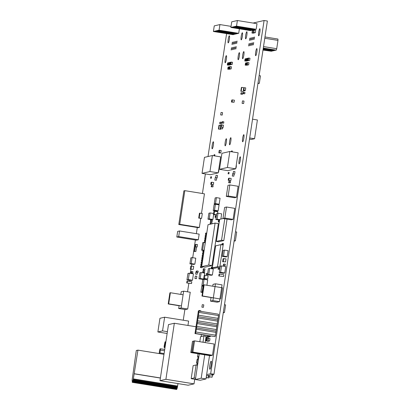<?xml version="1.0" encoding="UTF-8"?>
<svg xmlns="http://www.w3.org/2000/svg" width="410" height="410" viewBox="0 0 410 410"><rect width="100%" height="100%" fill="white"/><g stroke="black" fill="none" stroke-linecap="round" stroke-linejoin="round"><path stroke-width="0.61" d="M223.26 312.789L224.465 312.507L225.618 304.891L224.48 304.707M224.465 312.507L223.327 312.323M196.923 270.928L198.23 271.138L198.03 272.465L196.313 272.348L196.513 271.025L196.923 270.928L196.723 272.255L196.313 272.348M198.03 272.465L196.723 272.255M195.298 276.099L194.929 278.528L195.298 276.099M195.155 278.472L196.462 278.687L196.831 276.258L195.519 276.048M196.462 278.687L194.929 278.528M195.965 271.681L195.596 274.111L195.965 271.681M197.394 272.522L197.128 274.269L195.821 274.059M197.128 274.269L195.596 274.111M259.125 75.624L260.463 75.84L259.325 83.343L257.992 83.127M259.325 83.343L257.931 83.517M208.526 375.811L207.701 375.678M209.09 376.918L208.936 377.917L206.22 377.477M208.936 377.917L206.184 377.702M213.272 374.386L213.179 375.017L210.899 374.94M209.172 375.34L208.972 376.662L208.377 376.8L208.577 375.478M212.436 375.186L212.134 377.174L208.972 376.662M212.134 377.174L208.377 376.8M213.179 375.017L211.642 374.766M219.217 150.419L218.848 152.843L219.217 150.419M220.39 152.935L219.073 152.792M220.38 153.007L218.848 152.843M219.627 150.321L219.258 152.751L219.627 150.321M219.483 152.699L220.79 152.909L221.159 150.48L219.847 150.27M220.79 152.909L219.258 152.751M226.838 289.327L227.007 287.994M226.335 292.637L226.51 291.305M264.778 38.258L277.97 40.39L277.944 39.047L264.973 36.946M277.97 40.39L276.709 48.713L263.517 46.581M276.709 48.713L276.263 50.169L263.292 48.072M276.263 50.169L263.266 48.257M275.371 50.215L263.235 48.436M275.32 50.389L263.21 48.616M274.428 50.43L263.184 48.8M274.377 50.609L263.153 48.98M273.485 50.65L263.128 49.159M273.429 50.83L263.102 49.343M272.542 50.871L263.071 49.523M272.486 51.045L263.046 49.707M271.599 51.086L263.02 49.887M271.543 51.265L262.989 50.066M223.998 264.009L225.31 264.224L225.11 265.547L223.388 265.429L223.593 264.107L223.998 264.009L223.798 265.337L223.388 265.429M225.11 265.547L223.798 265.337M223.87 258.556L226.048 258.905L225.597 261.887L222.599 261.724L223.05 258.746L223.87 258.556L223.419 261.534M225.597 261.887L222.599 261.724M219.934 298.962L202.448 295.943L204.134 284.817L203.652 284.93L201.966 296.056L202.448 295.943M213.323 297.891L201.966 296.056M220.831 298.916L222.517 287.789L204.134 284.817M212.759 286.211L213.041 284.361L215.455 283.802L222.061 284.868L219.524 301.647L212.918 300.576L210.504 301.135L211.047 297.522M219.524 301.647L217.11 302.206L210.504 301.135M215.455 283.802L212.918 300.576M219.514 274.075L223.875 274.782L223.604 276.545L218.796 275.945L219.068 274.177L219.514 274.075L219.242 275.843M223.604 276.545L218.796 275.945M221.569 265.911L225.71 266.582L224.741 272.983L223.368 273.301L219.227 272.63L220.196 266.228L221.569 265.911L220.6 272.312L219.227 272.63M224.741 272.983L220.6 272.312M223.527 256.06L227.186 256.65L228.088 250.689L224.429 250.1L223.527 256.06L222.261 256.352L223.163 250.392L224.429 250.1M227.186 256.65L225.925 256.947L222.261 256.352M167.136 333.473L157.876 331.977L159.946 318.288L164.63 317.202L162.56 330.89L157.876 331.977M187.954 325.453L188.615 321.081L164.63 317.202M167.408 331.675L162.56 330.89M252.278 120.904L251.14 128.412M159.162 353.558L159.577 350.324L160.028 348.869L160.5 348.761L159.864 353.676M164.723 349.443L160.5 348.761M164.523 350.755L160.525 350.109M164.097 353.558L160.1 352.913M204.231 242.505L204.318 241.951L204.723 241.854L204.616 242.566M205.415 241.967L204.723 241.854M205.528 241.239L204.452 241.065L204.651 239.742L205.061 239.645L204.856 240.972L204.452 241.065M205.748 239.758L205.061 239.645M205.548 241.085L204.856 240.972M205.861 239.035L204.785 238.861L204.985 237.533L205.395 237.441L205.195 238.763L204.785 238.861M206.081 237.549L205.395 237.441M205.881 238.876L205.195 238.763M206.194 236.826L205.118 236.652L205.318 235.325L205.728 235.232L205.528 236.555L205.118 236.652M206.42 235.345L205.728 235.232M206.215 236.667L205.528 236.555M206.527 234.617L205.451 234.443L205.651 233.121L206.061 233.023L205.861 234.351L205.451 234.443M206.753 233.136L206.061 233.023M206.553 234.458L205.861 234.351M202.299 266.766L202.161 267.674L200.444 267.556L200.644 266.233L201.054 266.136L200.854 267.463L200.444 267.556M201.746 266.249L201.054 266.136M202.161 267.674L200.854 267.463M201.853 265.521L200.777 265.347L200.977 264.025L201.387 263.927L201.187 265.255L200.777 265.347M202.079 264.04L201.387 263.927M201.879 265.367L201.187 265.255M202.186 263.317L201.11 263.143L201.31 261.816L201.72 261.724L201.52 263.046L201.11 263.143M202.412 261.831L201.72 261.724M202.212 263.159L201.52 263.046M202.519 261.108L201.443 260.934L201.643 259.607L202.053 259.515L201.853 260.837L201.443 260.934M202.745 259.627L202.053 259.515M202.545 260.95L201.853 260.837M202.853 258.9L201.781 258.725L201.981 257.403L202.386 257.306L202.186 258.633L201.781 258.725M203.078 257.418L202.386 257.306M202.878 258.741L202.186 258.633M203.191 256.691L202.115 256.516L202.314 255.194L202.724 255.097L202.519 256.424L202.115 256.516M203.411 255.21L202.724 255.097M203.211 256.537L202.519 256.424M203.524 254.487L202.448 254.313L202.648 252.985L203.058 252.893L202.858 254.215L202.448 254.313M203.744 253.006L203.058 252.893M203.544 254.328L202.858 254.215M203.857 252.278L202.781 252.104L202.981 250.782L203.391 250.684L203.191 252.006L202.781 252.104M204.083 250.797L203.391 250.684M203.883 252.119L203.191 252.006M170.375 292.73L169.894 292.842L168.213 303.964L168.695 303.856L170.375 292.73L183.101 294.785M180.825 294.421L181.23 291.736L183.649 291.172L190.255 292.243L187.718 309.017L181.112 307.951L178.693 308.51L179.114 305.732L168.213 303.964M181.42 305.911L168.695 303.856M187.718 309.017L185.299 309.581L178.693 308.51M183.649 291.172L181.112 307.951M247.148 65.164L245.2 65.144L245.518 63.043L246.154 62.899L245.836 64.995M247.143 65.205L245.2 65.144M247.891 64.99L245.944 64.97L246.261 62.873L246.897 62.725L246.579 64.821M247.886 65.036L245.944 64.97M247.64 62.556L248.947 62.766L248.629 64.862L246.692 64.795L247.004 62.699L247.64 62.556L247.322 64.652M248.629 64.862L246.692 64.795M248.675 58.051L249.987 58.266L249.669 60.362L247.727 60.296L248.045 58.199L248.675 58.051L248.363 60.152M249.669 60.362L247.727 60.296M248.931 60.49L246.984 60.47L247.302 58.374L247.932 58.225L247.619 60.321M248.926 60.531L246.984 60.47M248.188 60.665L246.241 60.639L246.559 58.543L247.189 58.399L246.876 60.495M248.183 60.706L246.241 60.639M247.445 60.834L245.498 60.813L245.815 58.717L246.446 58.568L246.133 60.665M247.44 60.88L245.498 60.813M246.702 61.008L244.755 60.987L245.072 58.886L245.703 58.743L245.39 60.839M246.697 61.049L244.755 60.987M229.682 69.213L227.74 69.193L228.057 67.091L228.688 66.948L228.37 69.044M229.677 69.254L227.74 69.193M230.425 69.039L228.483 69.018L228.8 66.922L229.431 66.774L229.113 68.87M230.42 69.085L228.483 69.018M230.174 66.605L231.481 66.815L231.163 68.911L229.226 68.844L229.544 66.748L230.174 66.605L229.856 68.701M231.163 68.911L229.226 68.844M231.214 62.1L232.521 62.315L232.203 64.411L230.261 64.344L230.579 62.248L231.214 62.1L230.897 64.201M232.203 64.411L230.261 64.344M226.494 207.009L234.781 208.352L233.111 219.386L231.255 219.816L222.968 218.479L224.634 207.439L226.494 207.009L224.823 218.048L222.968 218.479M233.111 219.386L224.823 218.048M229.831 184.936L238.118 186.273L236.447 197.312L234.592 197.743L226.305 196.405L227.975 185.366L229.831 184.936L228.165 195.975L226.305 196.405M236.447 197.312L228.165 195.975M191.542 266.049L193.72 266.403L193.269 269.38L190.271 269.216L190.722 266.239L191.542 266.049L191.091 269.027M193.269 269.38L190.271 269.216M231.465 64.539L229.518 64.519L229.836 62.422L230.471 62.274L230.153 64.37M231.46 64.58L229.518 64.519M189.302 273.178L193.448 273.849L192.48 280.25L191.101 280.568L186.96 279.897L187.929 273.496L189.302 273.178L188.333 279.579L186.96 279.897M192.48 280.25L188.333 279.579M194.724 379.24L194.027 383.857L188.123 385.226L159.992 380.68L168.479 324.607L174.332 323.249L165.901 379.306L159.992 380.68M195.796 326.719L174.332 323.249M194.027 383.857L165.901 379.306M201.438 334.611L201.141 336.6M198.081 356.91L197.728 359.257A3.634 0.574 -80.8 0 0 197.748 359.124M197.138 363.188L196.856 365.074M220.319 122.149L221.625 122.364L221.426 123.687L219.709 123.569L219.909 122.247L220.319 122.149L220.119 123.477L219.709 123.569M221.426 123.687L220.119 123.477M222.548 121.632L223.855 121.847L223.655 123.169L221.938 123.051L222.138 121.729L222.548 121.632L222.348 122.959L221.938 123.051M223.655 123.169L222.348 122.959M221.041 112.504L220.677 114.933L221.041 112.504M220.898 114.882L222.205 115.092L222.574 112.663L221.267 112.453M222.205 115.092L220.677 114.933M220.836 128.74L220.754 129.293L218.407 129.053L218.981 125.255L219.324 125.173L218.75 128.971M220.754 129.293L218.407 129.053M220.688 125.393L219.324 125.173M221.918 124.973L221.549 127.402L221.918 124.973M221.774 127.351L223.081 127.561L223.45 125.137L221.113 124.758L220.539 128.555L220.196 128.637L220.77 124.84L221.113 124.758M223.081 127.561L221.549 127.402M222.738 127.597L222.543 128.878L220.539 128.555M222.543 128.878L220.196 128.637M243.663 92.245L244.97 92.455L244.77 93.777L243.053 93.659L243.253 92.337L243.663 92.245L243.463 93.567L243.053 93.659M244.77 93.777L243.463 93.567M241.439 92.757L242.746 92.973L242.546 94.295L240.829 94.177L241.029 92.855L241.439 92.757L241.239 94.085L240.829 94.177M242.546 94.295L241.239 94.085M242.479 100.932L242.11 103.361L242.479 100.932M242.336 103.31L243.642 103.52L244.011 101.091L242.699 100.88M243.642 103.52L242.11 103.361M249.521 139.139L251.473 139.451L254.559 138.739L257.398 119.976L252.539 119.187M254.559 138.739L249.7 137.95M244.222 87.745L243.853 90.174L244.222 87.745M244.078 90.123L245.385 90.333L245.754 87.909L244.442 87.694M245.385 90.333L243.853 90.174M243.745 88.283L243.376 90.712L243.745 88.283M244.985 90.359L244.908 90.871L243.601 90.661M244.908 90.871L243.376 90.712M241.756 87.386L243.76 87.709L243.186 91.507L240.839 91.261L241.413 87.463L241.756 87.386L241.177 91.179M243.186 91.507L240.839 91.261M191.198 263.553L194.858 264.148L195.76 258.187L192.095 257.593L191.198 263.553L189.933 263.845L190.834 257.885L192.095 257.593M194.858 264.148L193.597 264.44L189.933 263.845M208.741 265.029L212.011 265.557L218.356 223.614L215.086 223.086L208.741 265.029L201.679 266.664L208.024 224.726L215.086 223.086M212.011 265.557L204.954 267.192L201.679 266.664M252.329 30.591L251.96 33.02L252.329 30.591M253.216 30.647L252.55 30.54M253.534 32.908L253.493 33.179L252.181 32.969M253.493 33.179L251.96 33.02M253.257 30.376L252.888 32.805L253.257 30.376M254.144 30.432L253.477 30.325M254.461 32.692L254.42 32.964L253.113 32.754M254.42 32.964L252.888 32.805M254.185 30.161L253.816 32.59L254.185 30.161M254.041 32.539L255.348 32.749L255.717 30.319L254.41 30.109M255.348 32.749L253.816 32.59M191.634 271.517L192.941 271.728L192.741 273.05L191.024 272.937L191.224 271.61L191.634 271.517L191.434 272.84L191.024 272.937M192.741 273.05L191.434 272.84M218.966 341.166L219.165 339.844M218.632 343.375L218.832 342.048M207.255 338.819L206.189 338.645L206.389 337.322L206.794 337.225L206.594 338.552L206.189 338.645M207.911 338.732L208.106 337.44L206.794 337.225M207.409 338.686L206.594 338.552M208.459 338.44L208.09 340.869L208.459 338.44M208.316 340.818L209.623 341.028L209.992 338.598L208.68 338.388M209.623 341.028L208.09 340.869M206.922 341.028L205.851 340.853L206.051 339.531L206.461 339.434L206.261 340.761L205.851 340.853M207.142 339.547L206.461 339.434M206.942 340.869L206.261 340.761M207.27 338.716L206.901 341.146L207.27 338.716M208.403 338.809L207.491 338.665M208.49 340.93L208.434 341.304L207.127 341.094M208.434 341.304L206.901 341.146M202.263 304.732L201.894 307.157L202.263 304.732M202.12 307.105L203.427 307.315L203.796 304.891L202.484 304.676M203.427 307.315L201.894 307.157M195.965 244.416L195.596 246.846L195.965 244.416M195.821 246.794L197.128 247.004L197.497 244.575L196.19 244.365M197.128 247.004L195.596 246.846M211.837 185.356L213.144 185.571L212.944 186.893L211.227 186.775L211.427 185.453L211.837 185.356L211.637 186.683L211.227 186.775M212.944 186.893L211.637 186.683M229.303 181.307L230.61 181.517L230.41 182.845L228.693 182.727L228.893 181.404L229.303 181.307L229.098 182.635L228.693 182.727M230.41 182.845L229.098 182.635M232.67 173.604L232.306 176.034L232.67 173.604M234.151 174.107L233.833 176.192L232.526 175.982M233.833 176.192L232.306 176.034M215.204 177.653L214.84 180.082L215.204 177.653M216.716 177.94L216.367 180.241L215.06 180.031M216.367 180.241L214.84 180.082M133.342 378.886L132.338 382.315L132.102 380.106L136.304 350.509L137.939 350.13L133.342 378.886L177.607 386.046L133.342 378.886M177.981 383.586L177.556 386.374L133.291 379.214M177.556 386.374L177.438 387.019L133.173 379.86M177.438 387.019L177.304 387.629L133.04 380.47M177.304 387.629L177.161 388.188L132.896 381.028M177.161 388.188L177.017 388.665L132.748 381.505M177.017 388.665L176.869 389.049L132.604 381.889M176.869 389.049L176.73 389.321L132.466 382.166M176.73 389.321L132.338 382.315M176.602 389.474L132.225 382.34M163.979 354.337L137.939 350.13M160.402 377.958L134.367 373.751M160.387 378.061L134.111 373.812M211.401 184.244L213.405 184.572L210.76 184.392L211.401 184.244L211.709 182.214L211.068 182.363L210.76 184.392M213.405 184.572L213.712 182.542L211.709 182.214M228.867 180.195L230.871 180.523L228.226 180.344L228.867 180.195L229.169 178.165L228.534 178.314L228.226 180.344M230.871 180.523L231.178 178.488L229.169 178.165M179.534 230.963L199.163 234.136L198.312 239.747L178.688 236.57L176.802 237.011L177.648 231.404L179.534 230.963L178.688 236.57M198.312 239.747L196.426 240.183L176.802 237.011M198.835 311.031L218.463 314.209L218.484 315.551L215.516 335.175L195.893 332.003L195.442 333.458L194.981 333.566L198.363 311.144L198.835 311.031L198.86 312.379L195.893 332.003M215.516 335.175L215.071 336.636L195.442 333.458M215.071 336.636L194.981 333.566M218.484 315.551L198.86 312.379M218.058 318.355L198.435 315.182M217.613 319.815L197.989 316.638M217.638 321.158L198.01 317.986M217.213 323.962L197.589 320.789M216.767 325.422L197.138 322.245M216.787 326.765L197.164 323.592M216.367 329.568L196.738 326.396M215.916 331.029L196.293 327.851M215.942 332.372L196.313 329.199M193.597 341.151L191.742 352.339L190.799 352.559L192.49 341.345L193.438 341.125M211.375 355.449L191.742 352.339M211.365 355.511L210.422 355.731L190.799 352.559M192.854 352.082L212.482 355.255L214.179 344.041L194.55 340.869L192.854 352.082L191.911 352.298L193.607 341.084L194.55 340.869M212.482 355.255L211.534 355.475L191.911 352.298M164.154 346.158L165.025 341.894L165.496 341.786L164.651 347.393L164.179 347.506L164.154 346.158M165.871 341.848L165.496 341.786M165.02 347.454L164.651 347.393M164.994 347.634L164.179 347.506M237.385 20.52L257.014 23.693L256.163 29.3L236.539 26.127L230.876 27.439L231.722 21.832L237.385 20.52L236.539 26.127M256.163 29.3L235.837 26.25M255.466 29.423L235.596 26.348M255.22 29.52L235.366 26.358M254.989 29.53L234.894 26.465M254.518 29.643L234.653 26.568M254.277 29.74L234.423 26.578M254.046 29.751L233.951 26.686M253.575 29.858L233.705 26.783M253.334 29.961L233.48 26.793M253.103 29.971L233.008 26.906M252.632 30.079L232.762 27.004M252.391 30.176L232.537 27.014M252.16 30.186L232.06 27.121M251.689 30.299L231.819 27.224M251.448 30.396L231.588 27.234M251.217 30.407L250.5 30.617L230.876 27.439M239.384 28.818L238.702 33.348L219.073 30.176L213.41 31.488L214.261 25.881L219.924 24.569L219.073 30.176M238.702 33.348L218.371 30.299M238 33.471L218.13 30.396M237.754 33.569L217.9 30.407M237.528 33.579L217.428 30.514M237.057 33.692L217.187 30.617M236.811 33.789L216.957 30.627M236.58 33.799L216.485 30.735M236.109 33.907L216.244 30.832M235.868 34.009L216.014 30.842M235.637 34.02L215.542 30.955M235.166 34.127L215.296 31.052M234.925 34.225L215.071 31.063M234.694 34.235L214.599 31.17M234.223 34.348L214.353 31.273M233.982 34.445L214.128 31.283M233.751 34.455L233.039 34.665L213.41 31.488M231.04 26.368L219.924 24.569M200.721 218.438L199.357 227.468L198.414 227.688L178.786 224.516L183.875 190.87L184.818 190.655L179.729 224.296L178.786 224.516M201.484 213.4L204.441 193.827L184.818 190.655M199.357 227.468L179.729 224.296M195.601 378.21L194.15 377.979L191.178 378.666L193.146 365.643L196.118 364.956L194.15 377.979M195.426 379.352L191.178 378.666M197.569 365.187L196.118 364.956M199.27 353.927L195.401 379.522L200.198 380.295L205.994 378.953L209.53 355.588M205.994 378.953L201.197 378.179L204.733 354.809M195.401 379.522L201.197 378.179M221.923 153.314L229.836 151.48L227.417 167.485L219.504 169.32L221.923 153.314M227.417 167.485L235.704 168.823L238.123 152.822L229.836 151.48M235.704 168.823L227.791 170.657L219.504 169.32M204.457 157.363L212.375 155.528L209.951 171.534L202.038 173.368L204.457 157.363M209.951 171.534L218.238 172.871L220.657 156.871L212.375 155.528M218.238 172.871L210.325 174.706L202.038 173.368M235.504 231.809L236.703 232.004L235.371 240.834L234.171 240.639M235.371 240.834L234.095 241.126M227.053 219.14L223.814 240.578L221.543 240.209L216.342 241.418L219.678 219.34L223.224 218.52M223.814 240.578L218.612 241.782L216.342 241.418M224.788 218.771L221.543 240.209M220.877 244.626L223.142 244.99L219.806 267.064L217.536 266.7L212.334 267.904L215.675 245.831L220.877 244.626L217.536 266.7M219.806 267.064L214.604 268.273L212.334 267.904M198.881 356.505L197.523 356.818L197.994 353.722M198.804 357.028L197.523 356.818M199.808 341.714L200.562 336.733L203.944 335.949L202.996 342.232M205.174 342.586L206.122 336.303L203.944 335.949M210.361 336.056L210.274 336.625L208.639 336.364L207.096 336.718L207.275 335.554M210.274 336.625L208.731 336.984L207.096 336.718M208.726 335.79L208.639 336.364M196.569 247.004L195.888 251.509L193.909 251.499L194.945 244.657L195.724 244.473L194.688 251.32M195.888 251.509L193.909 251.499M198.707 311.062L198.783 310.544L199.193 310.447L199.096 311.077M200.48 310.811L199.193 310.447M187.437 281.086L191.798 281.793L191.531 283.556L186.724 282.956L186.991 281.188L187.437 281.086L187.17 282.854M191.531 283.556L186.724 282.956M199.183 218.002L201.582 218.386L202.314 213.533L199.916 213.149L199.183 218.002L198.701 218.11L199.434 213.256L199.916 213.149M201.582 218.386L198.701 218.11M230.722 64.713L228.775 64.688L229.093 62.592L229.728 62.448L229.41 64.544M230.717 64.754L228.775 64.688M229.979 64.882L228.032 64.862L228.349 62.766L228.985 62.617L228.667 64.713M229.974 64.929L228.032 64.862M229.236 65.057L227.289 65.036L227.606 62.935L228.242 62.791L227.924 64.888M229.231 65.098L227.289 65.036M232.096 101.911L234.105 102.239L231.46 102.059L232.096 101.911L232.403 99.881L231.768 100.03L231.46 102.059M234.105 102.239L234.412 100.209L232.403 99.881M218.258 269.119L218.981 269.237L218.028 269.175L218.135 268.447L218.028 269.175M218.638 268.437L218.371 268.391M218.781 269.001L219.499 269.119L218.545 269.052L218.889 268.273L218.545 269.052M219.499 269.119L219.611 268.386L218.889 268.273M222.63 244.252L223.353 244.365L222.394 244.304L222.507 243.576L222.394 244.304M223.353 244.365L223.46 243.637L222.743 243.525M222.035 244.391L222.758 244.503L221.8 244.442L222.148 243.658L221.8 244.442M222.486 243.714L222.148 243.658M216.485 215.137L213.343 214.63L214.163 214.44L214.645 211.237L213.83 211.427L213.343 214.63M216.531 214.82L214.163 214.44M217.566 213.349L217.807 211.75L214.645 211.237M203.488 286.011L203.047 285.939L202.15 291.899L200.885 292.197L201.787 286.236L203.047 285.939M202.586 291.971L202.15 291.899M202.514 292.458L200.885 292.197M204.472 278.513L207.634 279.026L203.652 278.703L204.472 278.513L204.954 275.315L204.139 275.505L203.652 278.703M207.634 279.026L208.116 275.822L204.954 275.315M215.501 203.601L219.165 204.195L220.067 198.235L216.403 197.64L215.501 203.601L214.24 203.898L215.142 197.938L216.403 197.64M219.165 204.195L217.9 204.487L214.24 203.898M214.502 210.227L218.166 210.817L219.063 204.856L215.404 204.267L214.502 210.227L213.236 210.52L214.138 204.559L215.404 204.267M218.166 210.817L216.9 211.109L213.236 210.52M204.446 275.428L204.795 273.132L201.131 272.542L200.229 278.503L198.968 278.795L199.87 272.834L201.131 272.542M203.944 278.749L203.893 279.092L200.229 278.503M203.893 279.092L202.632 279.384L198.968 278.795M203.708 268.714L205.02 268.929L204.821 270.252L203.104 270.134L203.304 268.811L203.708 268.714L203.509 270.041L203.104 270.134M204.821 270.252L203.509 270.041M203.375 270.923L204.687 271.133L204.482 272.46L202.765 272.342L202.97 271.02L203.375 270.923L203.175 272.245L202.765 272.342M204.482 272.46L203.175 272.245M208.075 274.787L206.353 274.705L206.553 273.383L206.963 273.285L206.763 274.613L206.353 274.705M207.67 273.403L206.963 273.285M208.07 274.823L206.763 274.613M206.906 285.268L207.716 279.912L204.052 279.318L203.15 285.278L201.884 285.57L202.786 279.61L204.052 279.318M203.585 285.35L203.15 285.278M203.514 285.837L201.884 285.57M204.175 250.182L201.628 250.167L202.765 242.658L203.77 242.428L202.632 249.931M204.113 250.566L201.628 250.167M205.308 242.679L203.77 242.428M213.046 268.022L212.585 268.453L211.278 268.237L211.478 266.915L211.888 266.823L211.683 268.145L211.278 268.237M212.482 266.915L211.888 266.823M212.995 268.355L211.683 268.145M208.741 274.398L212.4 274.992L213.302 269.032L209.643 268.437L208.741 274.398L207.475 274.69L208.377 268.729L209.643 268.437M212.4 274.992L211.14 275.284L207.475 274.69M216.126 217.49L215.035 217.31L215.235 215.988L215.645 215.891L215.445 217.218L215.035 217.31M216.352 216.008L215.645 215.891M216.152 217.331L215.445 217.218M213.518 213.482L210.145 212.939L209.243 218.899L207.983 219.191L208.885 213.231L210.145 212.939M213.636 214.676L212.908 219.493L209.243 218.899M212.908 219.493L211.642 219.786L207.983 219.191M211.283 223.968L210.115 223.778L210.315 222.456L210.719 222.358L210.52 223.686L210.115 223.778M211.837 223.839L212.031 222.568L210.719 222.358M211.693 223.875L210.52 223.686M211.058 220.149L212.365 220.365L212.165 221.687L210.448 221.569L210.648 220.247L211.058 220.149L210.853 221.477L210.448 221.569M212.165 221.687L210.853 221.477M219.273 222.041L218.289 221.882L218.489 220.559L218.899 220.462L218.694 221.789L218.289 221.882M219.493 220.559L218.899 220.462M219.294 221.887L218.694 221.789M220.862 219.068L221.651 213.846L217.987 213.251L217.085 219.212L215.824 219.504L216.726 213.543L217.987 213.251M219.637 219.622L217.085 219.212M219.57 220.078L215.824 219.504M204.241 335.067L203.519 334.949M197.994 362.378L198.358 359.949M197.871 363.173L196.569 363.096L197.143 359.298L197.487 359.216L196.913 363.014M197.851 363.301L196.569 363.096M198.445 359.375L197.487 359.216M199.327 311.113L199.608 310.672L199.537 311.144M200.844 311.359L200.915 310.882L199.608 310.672M198.127 311.902L198.466 311.118M208.341 339.198L208.131 340.587M233.454 171.503L233.085 173.932L233.454 171.503M233.31 173.881L234.617 174.091L234.986 171.667L233.679 171.452M234.617 174.091L233.085 173.932M216.003 175.337L215.634 177.766L216.003 175.337M215.86 177.714L217.167 177.925L217.536 175.495L216.229 175.285M217.167 177.925L215.634 177.766M232.229 151.869L232.352 151.049L231.512 150.962L231.394 151.731M231.512 151.751L231.635 150.931M228.396 172.343L228.062 173.763L228.396 172.343L229.113 172.461L228.903 173.85L228.185 173.737M228.903 173.85L228.062 173.763M214.712 155.908L214.881 154.78L214.163 154.662L213.876 155.774M213.994 155.79L214.163 154.662M210.827 176.741L210.494 178.155L210.827 176.741L211.545 176.853L211.334 178.248L210.617 178.13M211.334 178.248L210.494 178.155M228.252 42.865A3.577 0.564 99.2 0 1 228.216 42.865A3.577 0.564 99.2 0 1 228.226 39.242A3.577 0.564 99.2 0 1 229.359 35.798A3.577 0.564 99.2 0 1 229.364 39.309A3.577 0.564 99.2 0 1 228.252 42.865M245.718 38.817A3.577 0.564 99.2 0 1 245.682 38.817A3.577 0.564 99.2 0 1 245.692 35.193A3.577 0.564 99.2 0 1 246.825 31.749A3.577 0.564 99.2 0 1 246.83 35.26A3.577 0.564 99.2 0 1 245.718 38.817M242.715 58.686A3.577 0.564 99.2 0 1 242.679 58.686A3.577 0.564 99.2 0 1 242.689 55.063A3.577 0.564 99.2 0 1 243.822 51.619A3.577 0.564 99.2 0 1 243.827 55.13A3.577 0.564 99.2 0 1 242.715 58.686M212.226 148.825A3.577 0.564 99.2 0 1 212.19 148.825A3.577 0.564 99.2 0 1 212.206 145.201A3.577 0.564 99.2 0 1 213.333 141.757A3.577 0.564 99.2 0 1 213.338 145.268A3.577 0.564 99.2 0 1 212.226 148.825M255.722 55.668A3.577 0.564 99.2 0 1 255.681 55.668A3.577 0.564 99.2 0 1 255.696 52.044A3.577 0.564 99.2 0 1 256.824 48.605A3.577 0.564 99.2 0 1 256.829 52.111A3.577 0.564 99.2 0 1 255.722 55.668M225.249 62.735A3.577 0.564 99.2 0 1 225.213 62.735A3.577 0.564 99.2 0 1 225.223 59.112A3.577 0.564 99.2 0 1 226.356 55.668A3.577 0.564 99.2 0 1 226.361 59.178A3.577 0.564 99.2 0 1 225.249 62.735M241.259 39.852A3.577 0.564 99.2 0 1 241.223 39.852A3.577 0.564 99.2 0 1 241.234 36.229A3.577 0.564 99.2 0 1 242.366 32.785A3.577 0.564 99.2 0 1 242.371 36.295A3.577 0.564 99.2 0 1 241.259 39.852M229.692 144.776A3.577 0.564 99.2 0 1 229.656 144.776A3.577 0.564 99.2 0 1 229.667 141.153A3.577 0.564 99.2 0 1 230.799 137.709A3.577 0.564 99.2 0 1 230.804 141.219A3.577 0.564 99.2 0 1 229.692 144.776M258.725 35.803A3.577 0.564 99.2 0 1 258.689 35.803A3.577 0.564 99.2 0 1 258.7 32.18A3.577 0.564 99.2 0 1 259.832 28.736A3.577 0.564 99.2 0 1 259.837 32.246A3.577 0.564 99.2 0 1 258.725 35.803M238.256 59.716A3.577 0.564 99.2 0 1 238.215 59.722A3.577 0.564 99.2 0 1 238.23 56.093A3.577 0.564 99.2 0 1 239.358 52.654A3.577 0.564 99.2 0 1 239.368 56.16A3.577 0.564 99.2 0 1 238.256 59.716M242.699 141.757A3.577 0.564 99.2 0 1 242.664 141.763A3.577 0.564 99.2 0 1 242.674 138.139A3.577 0.564 99.2 0 1 243.806 134.695A3.577 0.564 99.2 0 1 243.812 138.206A3.577 0.564 99.2 0 1 242.699 141.757M225.233 145.811A3.577 0.564 99.2 0 1 225.198 145.811A3.577 0.564 99.2 0 1 225.208 142.188A3.577 0.564 99.2 0 1 226.34 138.744A3.577 0.564 99.2 0 1 226.346 142.255A3.577 0.564 99.2 0 1 225.233 145.811M253.062 23.057L264.086 20.5L267.382 21.033L213.969 374.227L206.445 375.97M232.357 42.163L231.988 44.516L232.357 42.163M233.3 41.943L232.931 44.3L233.3 41.943M231.522 47.683L231.153 50.035L231.522 47.683M235.191 41.507L234.822 43.86L235.191 41.507M234.243 41.728L233.879 44.08L234.243 41.728M236.134 41.287L235.765 43.639L236.134 41.287M235.299 46.807L234.93 49.159L235.299 46.807M234.356 47.027L233.987 49.379L234.356 47.027M237.077 41.072L236.708 43.424L237.077 41.072M233.413 47.242L233.044 49.6L233.413 47.242M232.465 47.463L232.101 49.815L232.465 47.463M251.709 37.679L251.34 40.031L251.709 37.679M249.823 38.115L249.454 40.467L249.823 38.115M236.242 46.586L235.873 48.944L236.242 46.586M250.766 37.894L250.397 40.252L250.766 37.894M248.988 43.634L248.619 45.987L248.988 43.634M254.543 37.018L254.174 39.375L254.543 37.018M252.652 37.459L252.288 39.811L252.652 37.459M250.874 43.194L250.51 45.551L250.874 43.194M253.6 37.238L253.231 39.591L253.6 37.238M249.931 43.414L249.562 45.766L249.931 43.414M252.765 42.758L252.396 45.11L252.765 42.758M251.822 42.978L251.453 45.331L251.822 42.978M218.945 169.76L218.591 172.01L218.945 169.76M253.708 42.537L253.339 44.895L253.708 42.537M236.411 165.712L236.058 167.962L236.411 165.712M240.239 156.815A3.577 0.564 -80.8 0 0 239.132 160.371A3.577 0.564 -80.8 0 0 239.138 163.877A3.577 0.564 -80.8 0 0 240.265 160.438A3.577 0.564 -80.8 0 0 240.28 156.815A3.577 0.564 -80.8 0 0 240.239 156.815M211.129 361.174A4.09 0.646 -80.8 0 0 209.858 365.238A4.09 0.646 -80.8 0 0 209.869 369.246A4.09 0.646 -80.8 0 0 211.16 365.31A4.09 0.646 -80.8 0 0 211.171 361.169A4.09 0.646 -80.8 0 0 211.129 361.174M264.086 20.5L210.668 373.694L206.65 374.627M183.26 320.215L184.879 309.509M187.554 291.807L188.846 283.3M189.138 281.362L189.302 280.276M190.348 273.347L190.957 269.329M191.449 266.069L191.742 264.137M192.715 257.695L195.391 240.014M196.349 233.685L197.282 227.504M202.422 193.499L205.384 173.912M208.013 156.538L226.602 33.625M213.969 374.227L210.668 373.694"/></g></svg>
